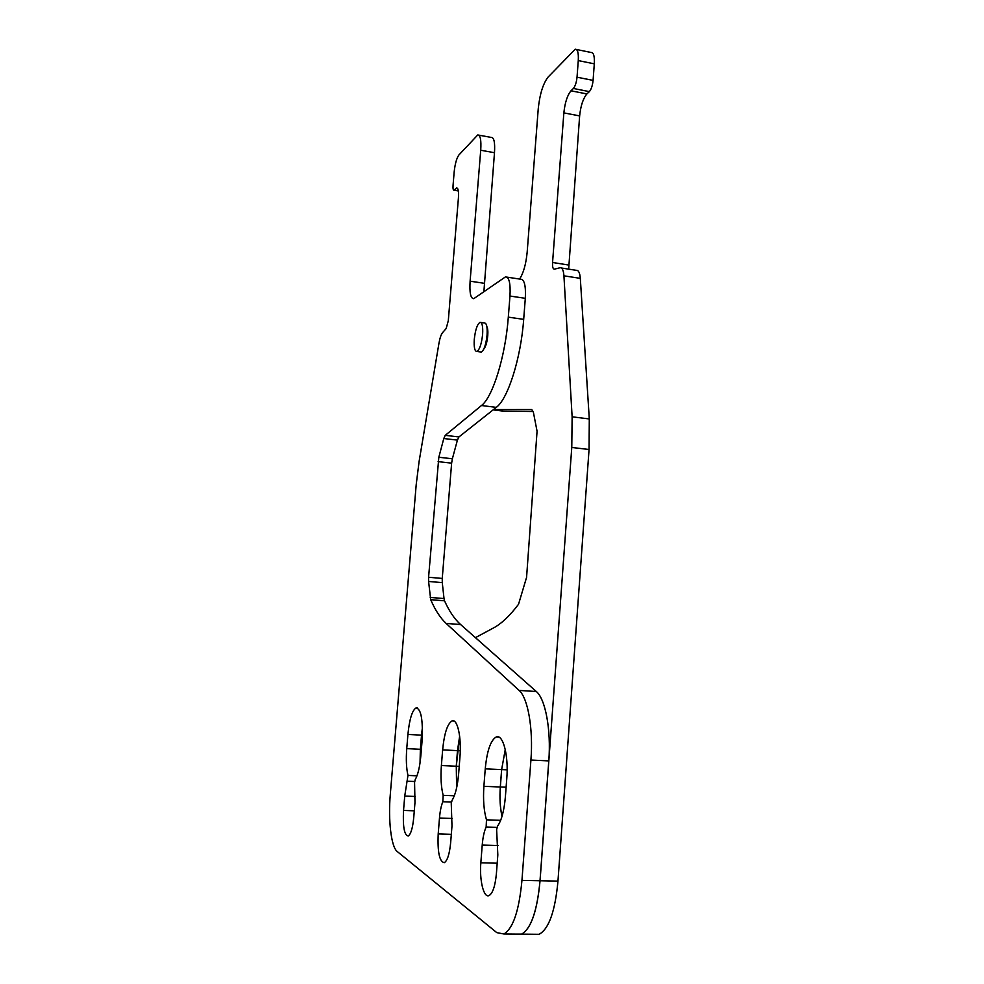 <?xml version="1.0" encoding="UTF-8"?>
<svg xmlns="http://www.w3.org/2000/svg" width="984" height="984" viewBox="0 0 984 984"><rect width="100%" height="100%" fill="white"/><g stroke="black" fill="none" stroke-linecap="round" stroke-linejoin="round"><path stroke-width="1.48" d="M497.83 854.911L496.625 829.623L497.56 826.093C501.569 820.459 504.165 810.693 505.382 796.819L506.785 778.442C508.728 755.22 502.972 733.744 496.182 737.004C490.622 740.288 486.969 750.903 485.247 768.861L483.894 786.314C482.984 799.537 483.845 810.718 486.477 819.832L486.145 827.003C484.153 831.406 482.849 837.421 482.221 845.047L480.844 862.784C479.331 880.114 483.673 898.207 489.011 895.588C492.763 893.386 495.235 885.969 496.428 873.337L497.83 854.911M422.087 740.743L422.087 740.731C423.083 719.648 421.066 708.714 416.035 707.939C412.136 710.436 409.43 719.279 407.917 734.433L406.749 748.627C405.937 759.377 406.343 768.307 407.966 775.429L404.731 796.056L403.538 810.435C402.739 826.572 404.276 835.109 408.163 836.031C410.832 834.346 412.702 828.122 413.76 817.36L414.977 802.538L414.572 782.44L415.248 779.537C417.979 774.703 419.861 766.708 420.869 755.528L422.087 740.743M459.909 757.582L459.909 757.582C461.68 737.176 457.425 718.357 452 720.952C447.376 723.806 444.251 733.449 442.64 749.894L441.386 765.54C440.524 777.409 441.115 787.335 443.169 795.33L442.825 801.739C441.176 805.761 440.057 811.197 439.479 818.024L438.2 833.915C437.425 852.132 439.454 861.713 444.276 862.673C447.425 860.754 449.565 853.989 450.684 842.365L451.988 825.933L451.262 803.547L452.05 800.361C455.321 795.146 457.511 786.351 458.618 773.965L459.909 757.582M483.771 349.136C485.752 346.786 487.08 342.297 487.757 335.679C488.064 331.325 487.769 328.287 486.859 326.59M458.286 190.613L453.956 190.183C453.144 190.146 452.849 188.485 453.071 185.213L454.153 172.077C455.026 163.91 456.601 158.203 458.901 154.968L477.769 134.956C480.364 135.017 481.361 140.122 480.721 150.245L470.106 281.178C469.405 292.691 470.623 298.533 473.759 298.681L505.456 276.898C509.134 276.935 510.634 283.318 509.97 296.036L508.31 317.143C505.444 356.454 492.664 397.253 481.483 405.519L445.248 435.346L458.925 436.945L496.293 407.364C507.818 399.16 520.88 358.545 523.685 319.369L525.308 298.324C525.948 285.643 524.374 279.272 520.573 279.21L506.981 277.131M480.721 150.245L494.485 152.717C495.1 142.619 494.066 137.526 491.373 137.44L478.765 135.128M428.581 581.458L428.581 577.264L442.247 578.432L442.271 582.626L428.581 581.458L430.709 599.674C435.125 610.019 440.278 617.94 446.133 623.426L519.097 690.424C527.83 697.754 533.414 728.689 530.917 760.042L521.951 880.372C519.085 910.778 513.058 928.65 503.882 933.976L496.797 932.635L397.192 851.48C391.115 846.941 388.053 819.734 390.316 794.211L416.22 484.485L419.086 461.57L438.95 343.293C439.873 338.102 441.053 334.585 442.505 332.727L446.17 328.521L448.298 320.71L458.409 198.092C458.827 191.413 458.224 188.042 456.576 187.956L454.337 189.937M480.438 351.94L481.311 352.063C484.079 350.267 485.998 344.584 487.068 335.015C487.511 327.045 486.625 323.035 484.411 322.973L480.856 322.469M482.615 334.388C481.545 343.969 479.638 349.664 476.896 351.46C474.694 351.362 473.821 347.34 474.276 339.394C475.333 329.874 477.24 324.191 479.995 322.346C482.185 322.408 483.058 326.417 482.615 334.388M428.581 577.264L438.827 457.252L452.369 458.765L457.425 440.106L443.784 438.52L438.827 457.252M443.784 438.52L445.248 435.346M483.894 786.314L500.303 787.003C499.528 797.975 500.093 807.778 502 816.413M500.303 787.003L501.631 769.611L505.272 749.562M505.259 749.5L501.631 769.611L485.247 768.861M420.045 762.821L420.365 749.341L420.033 762.92M406.749 748.627L420.34 749.291L422.431 727.422M422.431 727.299L421.496 735.146L407.917 734.433M456.637 787.815L456.281 766.241L456.613 787.876M441.386 765.54L456.256 766.229L457.486 750.62L442.64 749.894M459.639 736.241L457.486 750.62M494.485 152.717L483.882 291.768M516.366 934.099L521.655 934.099C531.065 928.675 537.178 910.889 540.007 880.766L548.789 760.903C551.237 729.673 545.357 698.837 536.305 691.506L460.598 624.533L446.133 623.426M430.217 597.436L444.018 598.555L444.534 600.806C449.159 611.138 454.51 619.047 460.598 624.533M444.018 598.555L442.271 582.626M442.247 578.432L451.631 463.144L438.101 461.631M502.024 816.339C500.13 807.716 499.564 797.926 500.339 786.991L501.668 769.599L507.129 769.845M421.373 749.39L420.365 749.341L421.521 735.196L422.407 735.245M459.221 766.376L456.281 766.241L459.651 736.327M493.488 409.578L531.766 409.565L533.353 412.075L537.067 431.201L526.575 577.387L518.531 604.274C509.798 615.836 501.409 623.758 493.378 628.013L475.432 637.644M521.655 934.099C531.089 928.724 537.227 910.926 540.056 880.717L571.778 447.462L572.122 416.81L563.93 275.827C563.5 270.17 562.184 267.488 559.982 267.771L554.423 269.149C552.959 269.136 552.344 266.91 552.565 262.482L563.857 112.889C564.939 102.68 567.313 95.325 570.978 90.811L573.377 88.474L589.354 91.623C591.273 89.347 592.516 85.608 593.081 80.393L594.299 63.837C594.693 56.273 593.635 52.496 591.138 52.484L576.378 49.458M519.577 279.062C523.451 273.171 525.985 264.229 527.166 252.212L538.26 108.597C539.786 94.193 543.02 83.726 547.977 77.207L575.234 49.225C577.669 49.212 578.678 52.988 578.272 60.578L577.03 77.195C576.464 82.422 575.246 86.186 573.377 88.474M458.925 436.945L457.425 440.106M452.369 458.765L451.631 463.144M570.978 90.811L586.894 93.935C583.131 98.412 580.708 105.731 579.638 115.903L563.857 112.889M568.666 269.136L579.638 115.903M533.771 934.246L539.109 934.296C548.863 929.019 555.148 911.282 557.965 881.111L589.059 449.491L589.293 418.938L580.314 278.361C579.847 272.728 578.481 270.047 576.206 270.317L561.347 267.992M503.796 411.189L533.217 411.497M586.894 93.935L589.354 91.623M480.844 862.784L497.203 863.202M498.076 845.502L482.221 845.047M486.145 827.003L496.994 827.359M500.659 820.324L486.477 819.832M416.982 775.81L407.966 775.429M403.538 810.435L414.301 810.816M415.273 796.474L404.731 796.056M407.634 781.222L414.682 781.517M454.337 795.773L443.169 795.33M438.2 833.915L451.324 834.321M452.283 818.467L439.479 818.024M442.825 801.739L451.459 802.071M481.483 405.519L496.293 407.364M523.685 319.369L508.31 317.143M525.308 298.324L509.97 296.036M470.106 281.178L484.03 283.269M457.757 188.793L455.801 188.461M557.965 881.111L521.951 880.372M548.789 760.903L530.917 760.042M536.305 691.506L519.097 690.424M430.709 599.674L444.534 600.806M500.339 786.991L506.108 787.225M460.266 750.78L457.511 750.644M578.272 60.578L594.299 63.837M577.03 77.195L593.081 80.393M552.565 262.482L568.543 265.003M563.93 275.827L580.314 278.361M572.122 416.81L589.293 418.938M571.778 447.462L589.059 449.491M493.119 409.873L505.309 411.386M481.311 352.063L476.896 351.46M496.182 737.004L498.937 737.139M416.035 707.939L417.499 708.025M452 720.952L453.968 721.063M521.545 934.148L503.882 933.976M453.956 190.183L458.335 190.933M521.594 934.124L539.109 934.296"/></g></svg>
